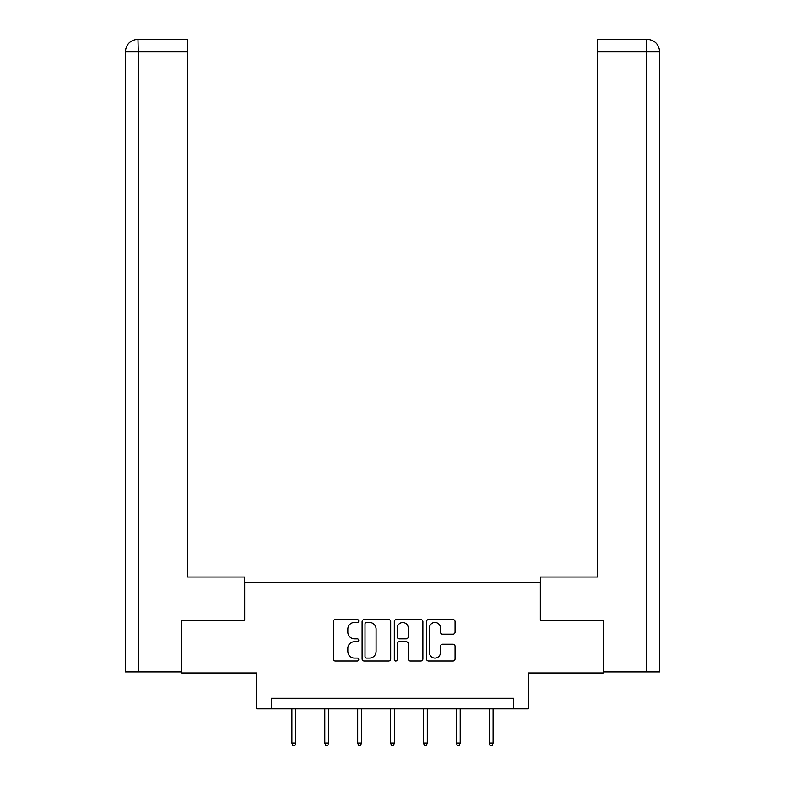 <?xml version="1.0" encoding="UTF-8"?>
<svg xmlns="http://www.w3.org/2000/svg" width="785" height="785" viewBox="0 0 785 785"><rect width="100%" height="100%" fill="white"/><g stroke="black" fill="none" stroke-linecap="round" stroke-linejoin="round"><path stroke-width="1.18" d="M358.755 621.014A1.452 1.452 0 0 0 357.312 619.571L335.313 619.571A2.07 2.07 0 0 0 333.252 621.641L333.252 658.9A2.07 2.07 0 0 0 335.313 660.97L357.312 660.97A1.452 1.452 0 0 0 358.755 659.518A1.452 1.452 0 0 0 357.312 658.065L354.467 658.065A6.623 6.623 0 0 1 347.843 651.442L347.843 648.341A6.623 6.623 0 0 1 354.467 641.718L357.312 641.718A1.452 1.452 0 0 0 358.755 640.266A1.452 1.452 0 0 0 357.312 638.813L354.467 638.813A6.623 6.623 0 0 1 347.843 632.19L347.843 629.089A6.623 6.623 0 0 1 354.467 622.466L357.312 622.466A1.452 1.452 0 0 0 358.755 621.014M452.994 634.162A2.07 2.07 0 0 0 455.064 632.092L455.064 621.641A2.07 2.07 0 0 0 452.994 619.571L428.571 619.571A2.07 2.07 0 0 0 426.5 621.641L426.5 658.9A2.07 2.07 0 0 0 428.571 660.97L452.994 660.97A2.07 2.07 0 0 0 455.064 658.9L455.064 646.271A2.07 2.07 0 0 0 452.994 644.2L442.544 644.2A2.07 2.07 0 0 0 440.473 646.271L440.473 652.531A5.534 5.534 0 0 1 434.929 658.065A5.534 5.534 0 0 1 429.395 652.531L429.395 628A5.534 5.534 0 0 1 434.929 622.466A5.534 5.534 0 0 1 440.473 628L440.473 632.092A2.07 2.07 0 0 0 442.544 634.162L452.994 634.162M513.547 708.806L528.305 708.806L528.305 672.951L603.174 672.951L603.174 620.229L540.325 620.229L540.325 582.274L244.675 582.274L244.675 620.229L181.826 620.229L181.826 672.951L256.695 672.951L256.695 708.806L513.547 708.806L513.547 698.257L271.453 698.257L271.453 708.806M390.685 621.641A2.07 2.07 0 0 0 388.614 619.571L364.191 619.571A2.07 2.07 0 0 0 362.12 621.641L362.12 658.9A2.07 2.07 0 0 0 364.191 660.97L388.614 660.97A2.07 2.07 0 0 0 390.685 658.9L390.685 621.641M396.386 619.571L420.809 619.571A2.07 2.07 0 0 1 422.879 621.641L422.879 658.9A2.07 2.07 0 0 1 420.809 660.97L410.349 660.97A2.07 2.07 0 0 1 408.288 658.9L408.288 643.788A2.07 2.07 0 0 0 406.218 641.718L399.28 641.718A2.07 2.07 0 0 0 397.21 643.788L397.21 659.518A1.452 1.452 0 0 1 395.758 660.97A1.452 1.452 0 0 1 394.315 659.518L394.315 621.641A2.07 2.07 0 0 1 396.386 619.571M366.467 622.466A1.452 1.452 0 0 0 365.025 623.918L365.025 656.623A1.452 1.452 0 0 0 366.467 658.065L369.47 658.065A6.623 6.623 0 0 0 376.093 651.442L376.093 629.089A6.623 6.623 0 0 0 369.47 622.466L366.467 622.466M408.288 628.108A5.534 5.534 0 0 0 402.744 622.564A5.534 5.534 0 0 0 397.21 628.108L397.21 636.743A2.07 2.07 0 0 0 399.28 638.813L406.218 638.813A2.07 2.07 0 0 0 408.288 636.743L408.288 628.108M295.709 743.012L294.866 745.75L292.756 745.75L291.912 743.012L295.709 743.012L295.709 708.806M291.912 743.012L291.912 708.806M244.459 620.229L244.459 577.004L187.527 577.004L187.527 51.898L138.278 51.898L138.278 671.901L181.198 671.901L181.198 620.229L181.826 620.229M138.278 671.901L125.315 671.901L125.315 51.898C126.071 44.215 130.281 39.996 137.944 39.25L187.527 39.25L187.527 51.898M141.123 39.25L187.527 39.25M125.315 51.898L138.278 51.898L137.974 39.25C130.271 40.006 126.051 44.225 125.315 51.898L125.315 545.369M540.541 620.229L540.541 577.004L597.473 577.004L597.473 39.25L647.026 39.25L597.473 39.25M659.685 545.369L659.685 51.898L659.685 671.901L603.802 671.901L603.802 620.229L603.174 620.229M643.877 39.25L646.722 39.25L646.722 51.898L597.473 51.898M646.722 671.901L646.722 51.898L659.685 51.898C658.929 44.215 654.719 39.996 647.056 39.25M328.601 743.012L327.757 745.75L325.647 745.75L324.804 743.012L328.601 743.012L328.601 708.806M324.804 743.012L324.804 708.806M361.502 743.012L360.658 745.75L358.549 745.75L357.705 743.012L361.502 743.012L361.502 708.806M357.705 743.012L357.705 708.806M394.394 743.012L393.55 745.75L391.45 745.75L390.606 743.012L394.394 743.012L394.394 708.806M390.606 743.012L390.606 708.806M427.295 743.012L426.451 745.75L424.342 745.75L423.498 743.012L427.295 743.012L427.295 708.806M423.498 743.012L423.498 708.806M460.196 743.012L459.353 745.75L457.243 745.75L456.399 743.012L460.196 743.012L460.196 708.806M456.399 743.012L456.399 708.806M493.088 743.012L492.244 745.75L490.134 745.75L489.29 743.012L493.088 743.012L493.088 708.806M489.29 743.012L489.29 708.806"/></g></svg>
